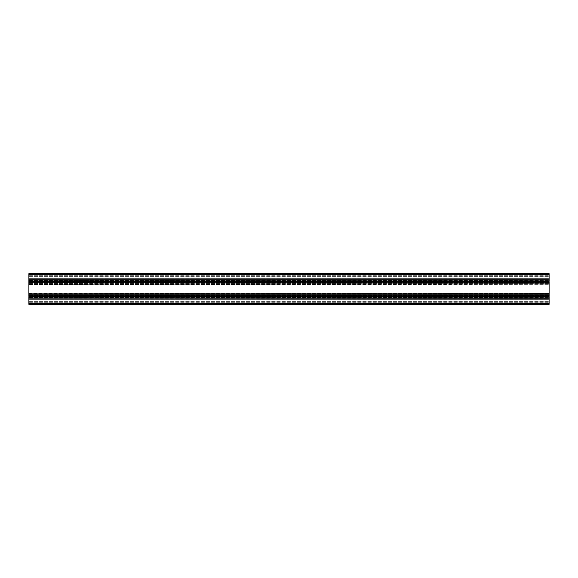 <?xml version="1.0" encoding="UTF-8"?>
<svg xmlns="http://www.w3.org/2000/svg" width="578" height="578" viewBox="0 0 578 578"><rect width="100%" height="100%" fill="white"/><g stroke="black" fill="none" stroke-linecap="round" stroke-linejoin="round"><path stroke-width="0.43" stroke-dasharray="2.89 2.17" d="M28.9 278.314L549.1 278.314L549.1 274.326L549.1 278.314L549.1 274.326L549.1 278.314L28.9 278.314L28.9 274.326L549.1 274.326L28.9 274.326L28.9 278.314L549.1 278.314L28.9 278.314L28.9 274.326L549.1 274.326L28.9 274.326L28.9 278.314L549.1 278.314L28.9 278.314M28.9 299.686L549.1 299.686L549.1 303.674L549.1 299.686L549.1 303.674L549.1 299.686L28.9 299.686L28.9 303.674L549.1 303.674L28.9 303.674L28.9 299.686L549.1 299.686L28.9 299.686L28.9 303.674L549.1 303.674L28.9 303.674L28.9 299.686L549.1 299.686L28.9 299.686M28.9 284.325L549.1 284.665L549.1 284.123L28.9 284.325M28.9 283.906L549.1 283.711L549.1 284.123L549.1 283.711L28.9 283.906M28.9 293.335L28.9 284.665L28.9 293.675L549.1 293.675L549.1 284.665L549.1 293.877L28.9 293.675L549.1 293.335L28.9 293.335M28.9 293.675L549.1 293.675L28.9 293.675M28.9 294.094L549.1 294.289L549.1 293.877L549.1 294.289L28.9 294.094M549.1 297.829L28.9 297.829L549.1 297.815M28.9 298.176L28.9 297.692L28.9 298.205L549.1 298.205L549.1 297.692L549.1 298.205L28.9 298.176M28.9 297.367L549.1 297.692L549.1 297.244L28.9 297.367M549.1 296.117L549.1 297.244L549.1 295.994L28.9 296.117L28.9 297.244L28.9 295.994L549.1 296.117M28.9 295.669L549.1 295.994L549.1 295.524L28.9 295.669M28.9 295.185L549.1 295.546L549.1 295.156L549.1 295.546L549.1 295.156L28.9 295.185M549.1 280.171L28.9 280.171L549.1 280.186M28.9 279.824L28.9 280.308L28.9 279.795L549.1 279.795L549.1 280.308L549.1 279.795L28.9 279.824M28.9 280.633L549.1 280.308L549.1 280.756L28.9 280.633M549.1 281.883L549.1 280.756L549.1 282.006L28.9 281.883L28.9 280.756L28.9 282.006L549.1 281.883M28.9 282.331L549.1 282.006L549.1 282.476L28.9 282.331M28.9 282.815L549.1 282.454L549.1 282.844L549.1 282.454L549.1 282.844L28.9 282.815M549.1 296.991L28.9 296.991L28.9 298.32L549.1 298.32L549.1 273.64L549.1 279.868L549.1 273.64L28.9 273.64L549.1 273.64L28.9 273.64L28.9 279.766L549.1 279.766M28.9 298.132L28.9 304.36L549.1 304.36L549.1 302.821L28.9 302.821L549.1 302.821L28.9 302.821L28.9 304.259L28.9 302.821L549.1 302.821L549.1 299.823L28.9 299.823L549.1 299.823L549.1 299.137L28.9 299.137L549.1 299.007L28.9 298.898L28.9 302.821L28.9 298.32L28.9 298.999L549.1 298.999L549.1 298.32L549.1 304.36L549.1 298.132L549.1 298.999L549.1 298.132L28.9 298.32L549.1 298.132M28.9 298.898L28.9 298.299L28.9 298.898L549.1 298.898L28.9 298.898M28.9 304.36L549.1 304.36L28.9 304.36M28.9 298.999L549.1 298.999M28.9 279.766L549.1 279.868L28.9 279.868L28.9 275.179L28.9 295.228L549.1 295.228L28.9 295.228L549.1 295.04L28.9 295.04L28.9 294.361L549.1 294.361L28.9 294.361L28.9 295.228L28.9 294.361L549.1 294.361L28.9 294.361L28.9 296.37L549.1 296.37M28.9 282.772L549.1 282.772M28.9 283.639L549.1 283.639L28.9 283.639M28.9 282.96L549.1 282.96L28.9 282.96M28.9 279.68L549.1 279.68L28.9 279.68M28.9 279.001L549.1 279.001M28.9 273.741L28.9 275.179L28.9 273.741L549.1 273.741L28.9 273.741M28.9 275.179L549.1 275.179L28.9 275.179M28.9 278.177L549.1 278.177L28.9 278.177M28.9 278.863L549.1 278.863L28.9 278.863M28.9 279.868L549.1 279.868M28.9 281.009L549.1 281.009M28.9 281.32L549.1 281.32M28.9 281.631L549.1 281.631M28.9 295.228L549.1 295.228M28.9 296.991L28.9 296.37M28.9 296.68L549.1 296.68M28.9 276.609L549.1 276.609L28.9 276.609M28.9 277.975L549.1 277.975L28.9 277.975M28.9 276.031L549.1 276.031L28.9 276.031M28.9 274.666L549.1 274.666L28.9 274.666M28.9 301.391L549.1 301.391L28.9 301.391M28.9 300.025L549.1 300.025L28.9 300.025M28.9 301.969L549.1 301.969L28.9 301.969M28.9 303.334L549.1 303.334L28.9 303.334M28.9 284.665L549.1 284.665L28.9 284.665M28.9 284.123L549.1 284.123L28.9 284.123M28.9 293.877L549.1 293.877L28.9 293.877M28.9 297.851L549.1 297.836L28.9 297.851M28.9 297.692L549.1 297.692L28.9 297.692M28.9 297.244L549.1 297.244L28.9 297.244M28.9 295.994L549.1 295.994L28.9 295.994M28.9 295.524L549.1 295.524L28.9 295.546M28.9 295.51L549.1 295.51L28.9 295.51M28.9 280.149L549.1 280.164L28.9 280.149M28.9 280.308L549.1 280.308L28.9 280.308M28.9 280.756L549.1 280.756L28.9 280.756M28.9 282.006L549.1 282.006L28.9 282.006M28.9 282.476L549.1 282.476L28.9 282.454M28.9 282.49L549.1 282.49L28.9 282.49M28.9 298.299L549.1 298.299L28.9 298.299M28.9 298.234L549.1 298.234M28.9 303.508L549.1 303.508M28.9 304.259L549.1 304.259L28.9 304.259M28.9 302.995L549.1 302.995L28.9 302.995M28.9 302.72L549.1 302.72L28.9 302.72M28.9 294.462L549.1 294.462L28.9 294.462M28.9 295.062L549.1 295.062L28.9 295.062M28.9 282.938L549.1 282.938L28.9 282.938M28.9 283.538L549.1 283.538L28.9 283.538M28.9 279.102L549.1 279.102L28.9 279.102M28.9 279.701L549.1 279.701L28.9 279.701M28.9 275.005L549.1 275.005L28.9 275.005M28.9 275.28L549.1 275.28L28.9 275.28M28.9 274.492L549.1 274.492M28.9 282.873L549.1 282.844M28.9 295.127L549.1 295.156M28.9 297.959L549.1 297.959M28.9 298.205L549.1 298.205L28.9 298.205M28.9 295.401L549.1 295.401M28.9 280.041L549.1 280.041M28.9 279.795L549.1 279.795L28.9 279.795M28.9 282.599L549.1 282.599"/><path stroke-width="0.87" d="M28.9 298.234L28.9 304.36L549.1 304.36L549.1 298.132L28.9 298.132L549.1 298.234M28.9 298.132L28.9 296.991L549.1 296.991L549.1 298.132M28.9 296.991L549.1 296.991M28.9 296.68L549.1 296.68M28.9 296.37L28.9 295.228L549.1 295.228L549.1 296.37M28.9 282.772L28.9 281.631L549.1 281.631L549.1 282.772L28.9 282.772L28.9 295.228M549.1 282.772L549.1 295.228M28.9 281.009L28.9 279.868L549.1 279.868L549.1 281.009L28.9 281.009L28.9 281.631M28.9 281.32L549.1 281.631M28.9 274.492L549.1 274.492L549.1 273.64L28.9 273.64L28.9 279.868M549.1 274.492L549.1 279.868M28.9 303.508L549.1 303.508M28.9 295.127L549.1 295.127M28.9 282.873L549.1 282.873M28.9 279.766L549.1 279.766"/></g></svg>
